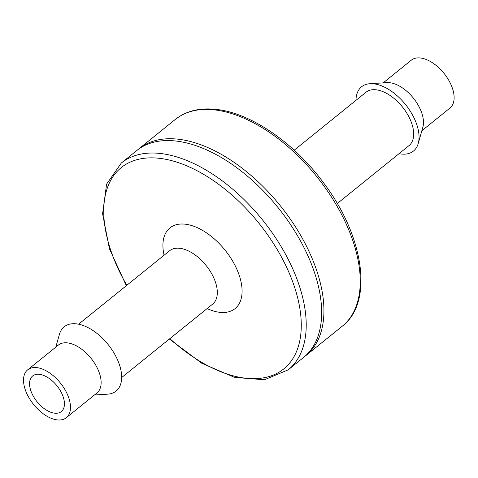 <?xml version="1.0" encoding="UTF-8"?>
<svg xmlns="http://www.w3.org/2000/svg" width="478" height="478" viewBox="0 0 478 478"><rect width="100%" height="100%" fill="white"/><g stroke="black" fill="none" stroke-linecap="round" stroke-linejoin="round"><path stroke-width="0.72" d="M304.785 356.427A132.878 74.144 -128.9 0 0 305.938 355.53A132.878 74.144 -128.9 0 0 299.849 233.987A132.878 74.144 -128.9 0 0 179.172 139.313A132.878 74.144 -128.9 0 0 139.02 148.73A132.878 74.144 -128.9 0 0 137.903 149.668M337.253 203.538L409.037 145.599A34.273 19.126 -128.9 0 0 407.471 114.248A34.273 19.126 -128.9 0 0 376.341 89.828A34.273 19.126 -128.9 0 0 365.987 92.26L294.203 150.2M169.373 339.039L201.865 363.328L234.662 377.417L264.483 379.753L288.228 369.823L303.667 357.365A132.878 74.144 -128.9 0 0 297.579 235.821A132.878 74.144 -128.9 0 0 176.902 141.147A132.878 74.144 -128.9 0 0 136.75 150.564L121.316 163.022L106.6 184.138L102.585 213.78L109.438 248.817L126.317 285.701M399.028 153.677A41.305 23.046 -128.9 0 0 418.226 143.519A41.305 23.046 -128.9 0 0 407.334 106.893A41.305 23.046 -128.9 0 0 374.053 83.859A41.305 23.046 -128.9 0 0 369.954 83.716A41.305 23.046 -128.9 0 0 355.979 100.338M418.226 143.519L422.869 127.166A30.759 17.16 -128.9 0 0 414.755 99.89A30.759 17.16 -128.9 0 0 389.97 82.736A30.759 17.16 -128.9 0 0 386.923 82.628L369.954 83.716M421.853 130.739L449.959 108.052A30.759 17.16 -128.9 0 0 448.555 79.916A30.759 17.16 -128.9 0 0 420.616 57.999A30.759 17.16 -128.9 0 0 411.325 60.18L383.219 82.867M94.429 395.007L107.693 394.159A41.305 23.046 -128.9 0 0 117.57 359.904A41.305 23.046 -128.9 0 0 76.671 323.881A41.305 23.046 -128.9 0 0 59.421 334.355L55.795 347.136M66.323 417.694L96.968 392.958A30.759 17.16 -128.9 0 0 95.558 364.828A30.759 17.16 -128.9 0 0 67.625 342.911A30.759 17.16 -128.9 0 0 58.328 345.092L27.682 369.823A30.759 17.16 -128.9 0 0 33.651 404.537A30.759 17.16 -128.9 0 0 66.323 417.694A30.759 17.16 -128.9 0 0 64.912 389.558A30.759 17.16 -128.9 0 0 36.979 367.648A30.759 17.16 -128.9 0 0 27.682 369.823M62.779 395.742A22.848 12.751 -128.9 0 0 48.433 377.943A22.848 12.751 -128.9 0 0 32.653 375.977A22.848 12.751 -128.9 0 0 37.081 401.765A22.848 12.751 -128.9 0 0 61.357 411.54A22.848 12.751 -128.9 0 0 62.779 395.742M215.494 110A132.878 74.144 -128.9 0 0 175.342 119.416C186.336 110.753 200.246 107.442 217.078 109.498C251.876 113.459 295.099 143.603 324.269 183.797C364.344 237.088 373.503 302.592 342.254 326.217A132.878 74.144 -128.9 0 0 336.171 204.674A132.878 74.144 -128.9 0 0 215.494 110M288.228 369.823A132.878 74.144 -128.9 0 0 282.145 248.279A132.878 74.144 -128.9 0 0 161.468 153.605A132.878 74.144 -128.9 0 0 121.316 163.022M169.869 338.639A129.365 72.178 -128.9 0 0 301.14 320.278A129.365 72.178 -128.9 0 0 160.345 158.421A129.365 72.178 -128.9 0 0 126.813 285.294M207.135 308.561A51.851 28.931 -128.9 0 0 240.559 279.785A51.851 28.931 -128.9 0 0 185.601 224.23A51.851 28.931 -128.9 0 0 164.085 255.216M212.829 303.96L212.68 304.086A34.273 19.126 -128.9 0 0 211.109 272.735A34.273 19.126 -128.9 0 0 179.985 248.315A34.273 19.126 -128.9 0 0 169.624 250.741L169.78 250.621M305.938 355.53L342.254 326.217M139.02 148.73L175.342 119.416M121.669 377.542L212.68 304.086M78.619 324.198L169.624 250.741"/></g></svg>
